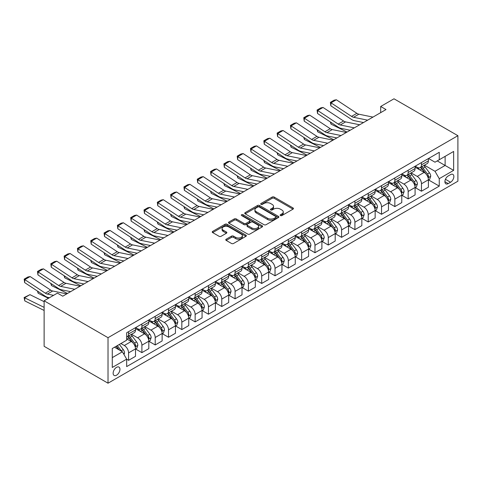<?xml version="1.0" encoding="UTF-8"?>
<svg xmlns="http://www.w3.org/2000/svg" width="482" height="482" viewBox="0 0 482 482"><rect width="100%" height="100%" fill="white"/><g stroke="black" fill="none" stroke-linecap="round" stroke-linejoin="round"><path stroke-width="0.72" d="M280.434 215.562A1.036 0.596 0 0 0 281.898 215.562L293.008 209.146A1.476 0.856 0 0 0 293.442 208.543A1.476 0.856 0 0 0 293.008 207.941L274.192 197.078A1.476 0.856 0 0 0 272.101 197.078L260.991 203.488A1.036 0.596 0 0 0 260.69 203.91A1.036 0.596 0 0 0 260.991 204.332A1.036 0.596 0 0 0 262.455 204.332L263.889 203.506A4.73 2.729 0 0 1 270.583 203.506L272.149 204.41A4.73 2.729 0 0 1 273.535 206.338A4.73 2.729 0 0 1 272.149 208.272L270.715 209.104A1.036 0.596 0 0 0 270.408 209.525A1.036 0.596 0 0 0 270.715 209.947A1.036 0.596 0 0 0 272.179 209.947L273.613 209.116A4.73 2.729 0 0 1 280.307 209.116L281.874 210.019A4.73 2.729 0 0 1 283.259 211.953A4.73 2.729 0 0 1 281.874 213.888L280.434 214.713A1.036 0.596 0 0 0 280.132 215.135A1.036 0.596 0 0 0 280.434 215.562L280.434 214.713M116.542 375.207A4.82 2.784 120 0 0 119.693 370.959A4.82 2.784 120 0 0 118.952 367.097A4.82 2.784 120 0 0 116.542 367.332A4.82 2.784 120 0 0 113.397 371.58A4.82 2.784 120 0 0 114.132 375.442A4.82 2.784 120 0 0 116.542 375.207M226.203 239.205A1.476 0.856 0 0 0 225.769 239.807A1.476 0.856 0 0 0 226.203 240.41L231.481 243.458A1.476 0.856 0 0 0 233.571 243.458L245.91 236.337A1.476 0.856 0 0 0 246.344 235.734A1.476 0.856 0 0 0 245.91 235.132L227.094 224.269A1.476 0.856 0 0 0 225.004 224.269L212.664 231.39A1.476 0.856 0 0 0 212.231 231.993A1.476 0.856 0 0 0 212.664 232.595L219.045 236.276A1.476 0.856 0 0 0 221.136 236.276L226.413 233.228A1.476 0.856 0 0 0 226.847 232.625A1.476 0.856 0 0 0 226.413 232.023L223.25 230.197A3.952 2.283 0 0 1 222.094 228.582A3.952 2.283 0 0 1 224.534 226.474A3.952 2.283 0 0 1 228.842 226.968L241.229 234.119A3.952 2.283 0 0 1 242.392 235.734A3.952 2.283 0 0 1 239.946 237.843A3.952 2.283 0 0 1 235.638 237.349L233.571 236.156A1.476 0.856 0 0 0 231.481 236.156L226.203 239.205L226.203 240.41M457.9 135.695L393.993 98.798L380.684 106.486L386.01 109.565L62.756 296.189L57.43 293.116L44.121 300.798L108.022 337.695L457.9 135.695L457.9 181.202L108.022 383.202L108.022 337.695M263.997 224.69A1.476 0.856 0 0 0 266.088 224.69L278.421 217.569A1.476 0.856 0 0 0 278.855 216.966A1.476 0.856 0 0 0 278.421 216.358L259.605 205.495A1.476 0.856 0 0 0 257.515 205.495L245.175 212.616A1.476 0.856 0 0 0 244.748 213.219A1.476 0.856 0 0 0 245.175 213.827L263.997 224.69M241.982 215.785A1.036 0.596 0 0 1 243.036 215.93L243.036 214.701L262.166 225.745A1.476 0.856 0 0 1 262.6 226.347A1.476 0.856 0 0 1 262.166 226.95L249.833 234.077A1.476 0.856 0 0 1 247.742 234.077L228.92 223.208L228.92 222.003A1.476 0.856 0 0 0 228.486 222.606A1.476 0.856 0 0 0 228.92 223.208M228.92 222.003L234.204 218.955A1.476 0.856 0 0 1 236.294 218.955L243.922 223.359A1.476 0.856 0 0 0 246.013 223.359L249.519 221.34A1.476 0.856 0 0 0 249.947 220.738A1.476 0.856 0 0 0 249.519 220.129L241.572 215.544A1.036 0.596 0 0 1 241.265 215.123A1.036 0.596 0 0 1 241.91 214.568A1.036 0.596 0 0 1 243.036 214.701M450.55 174.623L448.206 175.972A4.669 2.693 120 0 0 445.157 180.087A4.669 2.693 120 0 0 445.874 183.829A4.669 2.693 120 0 0 448.206 183.6L450.55 182.244A4.669 2.693 120 0 0 453.604 178.129A4.669 2.693 120 0 0 452.887 174.388A4.669 2.693 120 0 0 450.55 174.623M428.558 158.476L434.999 162.199L439.259 159.741L439.259 152.3L126.664 332.773L126.664 340.214L112.282 348.516L112.282 367.459L126.664 359.156L126.664 366.597L439.259 186.118L439.259 178.677L434.999 171.297L424.413 165.187M439.259 159.741L453.64 151.438L453.64 170.375L439.259 178.677M44.121 300.798L44.121 346.305L108.022 383.202M380.684 106.486L380.684 112.637M437.24 160.91L445.121 165.459L445.121 156.355L453.64 151.438M434.999 171.297L445.121 165.459L453.64 170.375M112.282 357.62L122.404 351.776L114.517 347.227M126.664 359.217L128.58 360.325L128.58 352.884A6.025 3.476 -120 0 0 124.32 345.504L120.91 343.539M128.58 360.325L135.502 356.325L135.502 348.89A6.025 3.476 -120 0 0 131.243 341.509L126.664 338.864M135.665 349.04L141.895 352.637L141.895 345.196A6.025 3.476 -120 0 0 137.635 337.816L131.514 334.285M141.895 352.637L148.817 348.643L148.817 341.202A6.025 3.476 -120 0 0 144.558 333.821L135.502 328.597M148.974 341.352L155.204 344.949L155.204 337.508A6.025 3.476 -120 0 0 150.944 330.134L144.829 326.603M155.204 344.949L162.127 340.955L162.127 333.514A6.025 3.476 -120 0 0 157.867 326.133L148.817 320.91M162.289 333.671L168.519 337.267L168.519 329.827A6.025 3.476 -120 0 0 164.26 322.446L158.144 318.915M168.519 337.267L175.442 333.267L175.442 325.826A6.025 3.476 -120 0 0 171.182 318.451L162.127 313.222M175.605 325.983L181.835 329.58L181.835 322.139A6.025 3.476 -120 0 0 177.575 314.758L171.453 311.227M181.835 329.58L188.757 325.579L188.757 318.144A6.025 3.476 -120 0 0 184.498 310.763L175.442 305.534M188.914 318.295L195.144 321.892L195.144 314.451A6.025 3.476 -120 0 0 190.884 307.07L184.769 303.54M195.144 321.892L202.066 317.897L202.066 310.456A6.025 3.476 -120 0 0 197.807 303.076L188.757 297.852M202.229 310.607L208.459 314.204L208.459 306.763A6.025 3.476 -120 0 0 204.199 299.388L198.084 295.852M208.459 314.204L215.382 310.209L215.382 302.768A6.025 3.476 -120 0 0 211.122 295.388L202.066 290.164M215.544 302.925L221.774 306.522L221.774 299.081A6.025 3.476 -120 0 0 217.515 291.7L211.393 288.17M221.774 306.522L228.697 302.521L228.697 295.08A6.025 3.476 -120 0 0 224.437 287.706L215.382 282.476M228.854 295.237L235.089 298.834L235.089 291.393A6.025 3.476 -120 0 0 230.824 284.012L224.708 280.482M235.089 298.834L242.012 294.833L242.012 287.393A6.025 3.476 -120 0 0 237.747 280.018L228.697 274.788M242.169 287.549L248.399 291.146L248.399 283.705A6.025 3.476 -120 0 0 244.139 276.325L238.024 272.794M248.399 291.146L255.321 287.152L255.321 279.711A6.025 3.476 -120 0 0 251.062 272.33L242.012 267.1M255.484 279.861L261.714 283.458L261.714 276.017A6.025 3.476 -120 0 0 257.454 268.643L251.339 265.106M261.714 283.458L268.637 279.464L268.637 272.023A6.025 3.476 -120 0 0 264.377 264.642L255.321 259.418M268.793 272.179L275.029 275.776L275.029 268.335A6.025 3.476 -120 0 0 270.77 260.955L264.648 257.424M275.029 275.776L281.952 271.776L281.952 264.335A6.025 3.476 -120 0 0 277.692 256.954L268.637 251.731M282.109 264.491L288.338 268.088L288.338 260.648A6.025 3.476 -120 0 0 284.079 253.267L277.963 249.736M288.338 268.088L295.261 264.088L295.261 256.647A6.025 3.476 -120 0 0 291.001 249.272L281.952 244.043M295.424 256.804L301.654 260.401L301.654 252.96A6.025 3.476 -120 0 0 297.394 245.579L291.279 242.048M301.654 260.401L308.576 256.406L308.576 248.965A6.025 3.476 -120 0 0 304.317 241.584L295.261 236.355M308.739 249.116L314.969 252.713L314.969 245.272A6.025 3.476 -120 0 0 310.709 237.897L304.588 234.36M314.969 252.713L321.892 248.718L321.892 241.277A6.025 3.476 -120 0 0 317.632 233.897L308.576 228.673M322.048 241.428L328.278 245.031L328.278 237.59A6.025 3.476 -120 0 0 324.018 230.209L317.903 226.679M328.278 245.031L335.201 241.03L335.201 233.589A6.025 3.476 -120 0 0 330.941 226.209L321.892 220.985M335.364 233.746L341.593 237.343L341.593 229.902A6.025 3.476 -120 0 0 337.334 222.521L331.218 218.991M341.593 237.343L348.516 233.342L348.516 225.901A6.025 3.476 -120 0 0 344.256 218.527L335.201 213.297M348.679 226.058L354.909 229.655L354.909 222.214A6.025 3.476 -120 0 0 350.649 214.833L344.528 211.303M354.909 229.655L361.831 225.66L361.831 218.219A6.025 3.476 -120 0 0 357.572 210.839L348.516 205.609M361.988 218.37L368.218 221.967L368.218 214.526A6.025 3.476 -120 0 0 363.958 207.152L357.843 203.615M368.218 221.967L375.147 217.972L375.147 210.532A6.025 3.476 -120 0 0 370.881 203.151L361.831 197.927M375.303 210.682L381.533 214.285L381.533 206.844A6.025 3.476 -120 0 0 377.273 199.464L371.158 195.933M381.533 214.285L388.456 210.285L388.456 202.844A6.025 3.476 -120 0 0 384.196 195.463L375.147 190.239M388.619 203L394.848 206.597L394.848 199.156A6.025 3.476 -120 0 0 390.589 191.776L384.473 188.245M394.848 206.597L401.771 202.597L401.771 195.156A6.025 3.476 -120 0 0 397.511 187.781L388.456 182.551M401.928 195.312L408.164 198.909L408.164 191.468A6.025 3.476 -120 0 0 403.898 184.088L397.783 180.557M408.164 198.909L415.086 194.915L415.086 187.474A6.025 3.476 -120 0 0 410.827 180.093L401.771 174.864M415.243 187.625L421.473 191.221L421.473 183.781A6.025 3.476 -120 0 0 417.213 176.406L411.098 172.869M421.473 191.221L428.396 187.227L428.396 179.786A6.025 3.476 -120 0 0 424.136 172.405L415.086 167.182M415.243 166.163L417.213 167.302A6.025 3.476 -120 0 0 420.226 167.603A6.025 3.476 -120 0 0 421.473 164.844L421.473 162.567M401.928 173.851L403.898 174.99A6.025 3.476 -120 0 0 406.91 175.285A6.025 3.476 -120 0 0 408.164 172.532L408.164 170.254M388.619 181.539L390.589 182.678A6.025 3.476 -120 0 0 393.601 182.973A6.025 3.476 -120 0 0 394.848 180.214L394.848 177.942M375.303 189.221L377.273 190.36A6.025 3.476 -120 0 0 380.286 190.661A6.025 3.476 -120 0 0 381.533 187.902L381.533 185.624M361.988 196.909L363.958 198.048A6.025 3.476 -120 0 0 366.971 198.349A6.025 3.476 -120 0 0 368.218 195.59L368.218 193.312M348.679 204.597L350.649 205.736A6.025 3.476 -120 0 0 353.661 206.031A6.025 3.476 -120 0 0 354.909 203.277L354.909 201M335.364 212.285L337.334 213.424A6.025 3.476 -120 0 0 340.346 213.719A6.025 3.476 -120 0 0 341.593 210.959L341.593 208.688M322.048 219.973L324.018 221.105A6.025 3.476 -120 0 0 327.031 221.407A6.025 3.476 -120 0 0 328.278 218.647L328.278 216.37M308.739 227.655L310.709 228.793A6.025 3.476 -120 0 0 313.722 229.095A6.025 3.476 -120 0 0 314.969 226.335L314.969 224.058M295.424 235.343L297.394 236.481A6.025 3.476 -120 0 0 300.407 236.776A6.025 3.476 -120 0 0 301.654 234.023L301.654 231.746M282.109 243.03L284.079 244.169A6.025 3.476 -120 0 0 287.091 244.464A6.025 3.476 -120 0 0 288.338 241.705L288.338 239.434M268.793 250.718L270.77 251.851A6.025 3.476 -120 0 0 273.782 252.152A6.025 3.476 -120 0 0 275.029 249.393L275.029 247.115M255.484 258.4L257.454 259.539A6.025 3.476 -120 0 0 260.467 259.84A6.025 3.476 -120 0 0 261.714 257.081L261.714 254.803M242.169 266.088L244.139 267.227A6.025 3.476 -120 0 0 247.152 267.522A6.025 3.476 -120 0 0 248.399 264.769L248.399 262.491M228.854 273.776L230.824 274.915A6.025 3.476 -120 0 0 233.836 275.21A6.025 3.476 -120 0 0 235.089 272.451L235.089 270.179M215.544 281.464L217.515 282.597A6.025 3.476 -120 0 0 220.527 282.898A6.025 3.476 -120 0 0 221.774 280.138L221.774 277.861M202.229 289.146L204.199 290.285A6.025 3.476 -120 0 0 207.212 290.586A6.025 3.476 -120 0 0 208.459 287.826L208.459 285.549M188.914 296.834L190.884 297.972A6.025 3.476 -120 0 0 193.897 298.268A6.025 3.476 -120 0 0 195.144 295.514L195.144 293.237M175.605 304.522L177.575 305.66A6.025 3.476 -120 0 0 180.587 305.956A6.025 3.476 -120 0 0 181.835 303.196L181.835 300.925M162.289 312.209L164.26 313.342A6.025 3.476 -120 0 0 167.272 313.643A6.025 3.476 -120 0 0 168.519 310.884L168.519 308.613M148.974 319.891L150.944 321.03A6.025 3.476 -120 0 0 153.957 321.331A6.025 3.476 -120 0 0 155.204 318.572L155.204 316.294M135.659 327.579L137.635 328.718A6.025 3.476 -120 0 0 140.648 329.013A6.025 3.476 -120 0 0 141.895 326.26L141.895 323.982M428.558 179.937L439.259 186.118M420.226 167.603L427.148 163.603A6.025 3.476 -120 0 0 428.396 160.843L428.396 158.572M406.91 175.285L413.839 171.291A6.025 3.476 -120 0 0 415.086 168.531L415.086 166.26M393.601 182.973L400.524 178.979A6.025 3.476 -120 0 0 401.771 176.219L401.771 173.942M380.286 190.661L387.209 186.661A6.025 3.476 -120 0 0 388.456 183.907L388.456 181.63M366.971 198.349L373.893 194.348A6.025 3.476 -120 0 0 375.147 191.589L375.147 189.318M353.661 206.031L360.584 202.036A6.025 3.476 -120 0 0 361.831 199.277L361.831 197.005M340.346 213.719L347.269 209.724A6.025 3.476 -120 0 0 348.516 206.965L348.516 204.687M327.031 221.407L333.954 217.406A6.025 3.476 -120 0 0 335.201 214.653L335.201 212.375M313.722 229.095L320.644 225.094A6.025 3.476 -120 0 0 321.892 222.335L321.892 220.063M300.407 236.776L307.329 232.782A6.025 3.476 -120 0 0 308.576 230.022L308.576 227.751M287.091 244.464L294.014 240.47A6.025 3.476 -120 0 0 295.261 237.71L295.261 235.433M273.782 252.152L280.705 248.152A6.025 3.476 -120 0 0 281.952 245.398L281.952 243.121M260.467 259.84L267.389 255.84A6.025 3.476 -120 0 0 268.637 253.08L268.637 250.809M247.152 267.522L254.074 263.527A6.025 3.476 -120 0 0 255.321 260.768L255.321 258.497M233.836 275.21L240.759 271.215A6.025 3.476 -120 0 0 242.012 268.456L242.012 266.178M220.527 282.898L227.45 278.903A6.025 3.476 -120 0 0 228.697 276.144L228.697 273.866M207.212 290.586L214.135 286.585A6.025 3.476 -120 0 0 215.382 283.826L215.382 281.554M193.897 298.268L200.819 294.273A6.025 3.476 -120 0 0 202.066 291.514L202.066 289.242M180.587 305.956L187.51 301.961A6.025 3.476 -120 0 0 188.757 299.202L188.757 296.924M167.272 313.643L174.195 309.649A6.025 3.476 -120 0 0 175.442 306.889L175.442 304.612M153.957 321.331L160.88 317.331A6.025 3.476 -120 0 0 162.127 314.577L162.127 312.3M140.648 329.013L147.57 325.019A6.025 3.476 -120 0 0 148.817 322.259L148.817 319.988M126.664 336.948A6.025 3.476 -120 0 0 127.332 336.701L134.255 332.707A6.025 3.476 -120 0 0 135.502 329.947L135.502 327.67M127.332 336.701A6.025 3.476 -120 0 0 128.58 333.942L128.58 331.67M122.404 351.776L126.664 359.156M280.849 215.707L281.874 215.117A4.73 2.729 0 0 0 283.259 213.183L283.259 211.953M273.535 206.338L273.535 207.567A4.73 2.729 0 0 1 272.149 209.501L271.125 210.092M293.008 207.941L293.008 209.146L274.192 198.307A1.476 0.856 0 0 0 272.101 198.307L261.407 204.482M278.403 217.581L259.605 206.724A1.476 0.856 0 0 0 257.515 206.724L245.199 213.833L245.175 212.616M275.806 217.388A1.036 0.596 0 0 0 276.114 216.966A1.036 0.596 0 0 0 275.806 216.538L259.292 207.007A1.036 0.596 0 0 0 257.828 207.007L256.31 207.881A4.73 2.729 0 0 0 254.924 209.809A4.73 2.729 0 0 0 256.31 211.743L267.6 218.262A4.73 2.729 0 0 0 274.294 218.262L275.806 217.388L275.806 218.617A1.036 0.596 0 0 0 276.114 218.195L276.114 216.966M254.924 209.809L254.924 211.044A4.73 2.729 0 0 0 256.31 212.972L256.31 211.743M275.806 218.617L274.294 219.491A4.73 2.729 0 0 1 267.6 219.491L256.31 212.972M228.944 223.22L234.204 220.184L234.204 218.955M249.947 220.738L249.947 221.967A1.476 0.856 0 0 1 249.519 222.57L246.013 224.594A1.476 0.856 0 0 1 243.922 224.594L236.294 220.184A1.476 0.856 0 0 0 234.204 220.184M243.036 215.93L262.148 226.962M251.845 227.932A3.952 2.283 0 0 0 256.153 228.426A3.952 2.283 0 0 0 258.593 226.317A3.952 2.283 0 0 0 257.436 224.702L253.068 222.184A1.476 0.856 0 0 0 250.977 222.184L247.477 224.208A1.476 0.856 0 0 0 247.043 224.811A1.476 0.856 0 0 0 247.477 225.413L251.845 227.932L251.845 229.161A3.952 2.283 0 0 0 256.153 229.661A3.952 2.283 0 0 0 258.593 227.546L258.593 226.317M247.043 224.811L247.043 226.04A1.476 0.856 0 0 0 247.477 226.642L247.477 225.413M251.845 229.161L247.477 226.642M242.392 235.734L242.392 236.963A3.952 2.283 0 0 1 239.946 239.072A3.952 2.283 0 0 1 235.638 238.578L233.571 237.385A1.476 0.856 0 0 0 231.481 237.385L226.221 240.422M222.094 228.582L222.094 229.812A3.952 2.283 0 0 0 223.25 231.426L223.25 230.197M226.395 233.24L223.25 231.426M245.892 236.349L227.094 225.498A1.476 0.856 0 0 0 225.004 225.498L212.683 232.607M428.396 180.033L429.673 179.292L430.739 176.219A3.989 2.302 -120 0 0 429.468 172.821L425.112 167.013A11.52 6.652 -120 0 0 423.859 165.507M419.527 169.748A11.52 6.652 -120 0 0 417.171 167.278M349.239 130.044L349.938 130.387M330.917 122.332L331.026 124.127L330.381 121.982M347.058 132.05L331.026 124.127M428.034 177.587L428.582 176.388A3.989 2.302 -120 0 0 427.444 173.99L423.094 168.176A11.52 6.652 -120 0 0 421.834 166.676M420.762 167.29A9.562 5.525 60 0 1 422.328 169.08L426.016 173.996M420.557 167.411A11.52 6.652 60 0 1 421.81 168.917L424.708 172.779M367.639 120.169L353.559 117.283A7.531 4.35 60 0 1 351.541 116.397L331.026 102.835L330.833 105.793L351.348 119.349A11.297 6.525 -120 0 0 354.378 120.681L363.506 122.549M372.96 117.096L358.885 114.204A7.531 4.35 60 0 1 356.867 113.318L336.352 99.762L331.026 102.835L330.387 102.353L334.11 100.196L336.352 99.762M330.833 105.793L330.387 102.353M415.086 187.715L416.364 186.98L417.424 183.907A3.989 2.302 -120 0 0 416.153 180.509L411.803 174.695A11.52 6.652 -120 0 0 410.543 173.189M406.218 177.43A11.52 6.652 -120 0 0 403.856 174.966M335.93 137.732L336.623 138.075M317.602 130.02L317.71 131.815L317.072 129.664M333.749 139.732L317.71 131.815M414.719 185.275L415.273 184.076A3.989 2.302 -120 0 0 414.128 181.672L409.778 175.864A11.52 6.652 -120 0 0 408.519 174.357M407.447 174.978A9.562 5.525 60 0 1 409.019 176.761L412.7 181.678M407.242 175.099A11.52 6.652 60 0 1 408.501 176.605L411.393 180.467M401.771 195.403L403.048 194.668L404.115 191.589A3.989 2.302 -120 0 0 402.838 188.191L398.487 182.383A11.52 6.652 -120 0 0 397.228 180.877M392.902 185.118A11.52 6.652 -120 0 0 390.541 182.648M322.615 145.413L323.314 145.757M304.293 137.707L304.401 139.503L303.756 137.352M320.434 147.42L304.401 139.503M401.41 192.957L401.958 191.764A3.989 2.302 -120 0 0 400.813 189.36L396.463 183.552A11.52 6.652 -120 0 0 395.204 182.045M394.137 182.666A9.562 5.525 60 0 1 395.704 184.449L399.385 189.366M393.927 182.786A11.52 6.652 60 0 1 395.186 184.287L398.078 188.149M388.456 203.091L389.733 202.356L390.8 199.277A3.989 2.302 -120 0 0 389.528 195.879L385.172 190.071A11.52 6.652 -120 0 0 383.919 188.564M379.587 192.806A11.52 6.652 -120 0 0 377.231 190.336M309.299 153.101L309.998 153.445M290.977 145.395L291.086 147.191L290.441 145.04M307.118 155.108L291.086 147.191M388.094 200.645L388.643 199.446A3.989 2.302 -120 0 0 387.504 197.048L383.148 191.24A11.52 6.652 -120 0 0 381.895 189.733M380.822 190.354A9.562 5.525 60 0 1 382.389 192.137L386.076 197.054M380.617 190.468A11.52 6.652 60 0 1 381.871 191.975L384.769 195.837M354.324 127.857L340.244 124.965A7.531 4.35 60 0 1 338.225 124.085L317.71 110.523L317.518 113.481L338.033 127.037A11.297 6.525 -120 0 0 341.063 128.363L350.197 130.236M359.65 124.778L345.57 121.892A7.531 4.35 60 0 1 343.552 121.006L323.036 107.45L317.71 110.523L317.072 110.035L320.801 107.884L323.036 107.45M317.518 113.481L317.072 110.035M341.009 135.538L326.935 132.652A7.531 4.35 60 0 1 324.916 131.767L304.401 118.21L304.208 121.169L324.723 134.725A11.297 6.525 -120 0 0 327.748 136.051L336.882 137.924M346.335 132.466L332.255 129.58A7.531 4.35 60 0 1 330.242 128.694L309.721 115.138L304.401 118.21L303.756 117.722L307.486 115.572L309.721 115.138M304.208 121.169L303.756 117.722M327.7 143.226L313.619 140.34A7.531 4.35 60 0 1 311.601 139.455L291.086 125.898L290.893 128.851L311.408 142.413A11.297 6.525 -120 0 0 314.439 143.738L323.567 145.612M333.02 140.154L318.945 137.268A7.531 4.35 60 0 1 316.927 136.382L296.412 122.82L291.086 125.898L290.447 125.41L294.171 123.259L296.412 122.82M290.893 128.851L290.447 125.41M375.147 210.779L376.424 210.038L377.484 206.965A3.989 2.302 -120 0 0 376.213 203.567L371.863 197.759A11.52 6.652 -120 0 0 370.604 196.252M366.278 200.494A11.52 6.652 -120 0 0 363.916 198.024M295.99 160.789L296.683 161.133M277.662 153.077L277.771 154.873L277.126 152.728M293.809 162.796L277.771 154.873M374.779 208.332L375.333 207.133A3.989 2.302 -120 0 0 374.189 204.736L369.839 198.927A11.52 6.652 -120 0 0 368.579 197.421M367.507 198.036A9.562 5.525 60 0 1 369.079 199.825L372.761 204.742M367.302 198.156A11.52 6.652 60 0 1 368.561 199.662L371.453 203.525M314.385 150.914L300.304 148.028A7.531 4.35 60 0 1 298.286 147.143L277.771 133.58L277.578 136.539L298.093 150.095A11.297 6.525 -120 0 0 301.123 151.426L310.257 153.294M319.711 147.841L305.63 144.949A7.531 4.35 60 0 1 303.612 144.064L283.097 130.508L277.771 133.58L277.132 133.098L280.861 130.941L283.097 130.508M277.578 136.539L277.132 133.098M361.831 218.467L363.109 217.725L364.175 214.653A3.989 2.302 -120 0 0 362.898 211.255L358.548 205.44A11.52 6.652 -120 0 0 357.289 203.934M352.963 208.176A11.52 6.652 -120 0 0 350.601 205.712M282.675 168.477L283.374 168.821M264.347 160.765L264.455 162.561L263.817 160.41M280.494 170.477L264.455 162.561M361.464 216.02L362.018 214.821A3.989 2.302 -120 0 0 360.873 212.417L356.523 206.609A11.52 6.652 -120 0 0 355.264 205.103M354.192 205.724A9.562 5.525 60 0 1 355.764 207.507L359.445 212.423M353.987 205.844A11.52 6.652 60 0 1 355.246 207.35L358.138 211.212M348.516 226.148L349.793 225.413L350.86 222.335A3.989 2.302 -120 0 0 349.589 218.936L345.233 213.128A11.52 6.652 -120 0 0 343.979 211.622M339.647 215.864A11.52 6.652 -120 0 0 337.292 213.393M269.36 176.159L270.059 176.502M251.038 168.453L251.146 170.248L250.501 168.097M267.179 178.165L251.146 170.248M348.155 223.702L348.703 222.509A3.989 2.302 -120 0 0 347.564 220.105L343.208 214.297A11.52 6.652 -120 0 0 341.955 212.791M340.882 213.412A9.562 5.525 60 0 1 342.449 215.195L346.136 220.111M340.678 213.532A11.52 6.652 60 0 1 341.931 215.038L344.823 218.9M335.201 233.836L336.484 233.101L337.545 230.022A3.989 2.302 -120 0 0 336.273 226.624L331.923 220.816A11.52 6.652 -120 0 0 330.664 219.31M326.338 223.552A11.52 6.652 -120 0 0 323.976 221.081M256.05 183.847L256.743 184.19M237.722 176.141L237.831 177.936L237.186 175.785M253.863 185.853L237.831 177.936M334.839 231.39L335.394 230.191A3.989 2.302 -120 0 0 334.249 227.793L329.899 221.985A11.52 6.652 -120 0 0 328.64 220.479M327.567 221.099A9.562 5.525 60 0 1 329.14 222.883L332.821 227.799M327.362 221.214A11.52 6.652 60 0 1 328.622 222.72L331.514 226.582M321.892 241.524L323.169 240.783L324.235 237.71A3.989 2.302 -120 0 0 322.958 234.312L318.608 228.504A11.52 6.652 -120 0 0 317.349 226.998M313.023 231.24A11.52 6.652 -120 0 0 310.661 228.769M242.735 191.535L243.428 191.878M224.407 183.823L224.516 185.618L223.877 183.473M240.554 193.541L224.516 185.618M321.524 239.078L322.078 237.879A3.989 2.302 -120 0 0 320.934 235.481L316.584 229.673A11.52 6.652 -120 0 0 315.324 228.167M314.252 228.781A9.562 5.525 60 0 1 315.824 230.571L319.506 235.487M314.047 228.902A11.52 6.652 60 0 1 315.306 230.408L318.198 234.27M308.576 249.212L309.854 248.471L310.92 245.398A3.989 2.302 -120 0 0 309.643 242L305.293 236.186A11.52 6.652 -120 0 0 304.034 234.68M299.708 238.921A11.52 6.652 -120 0 0 297.352 236.457M229.42 199.223L230.119 199.566M211.098 191.511L211.206 193.306L210.562 191.155M227.239 201.223L211.206 193.306M308.215 246.766L308.763 245.567A3.989 2.302 -120 0 0 307.624 243.163L303.268 237.355A11.52 6.652 -120 0 0 302.015 235.849M300.943 236.469A9.562 5.525 60 0 1 302.509 238.253L306.19 243.169M300.732 236.59A11.52 6.652 60 0 1 301.991 238.096L304.883 241.958M301.069 158.602L286.995 155.71A7.531 4.35 60 0 1 284.976 154.83L264.455 141.268L264.269 144.226L284.784 157.783A11.297 6.525 -120 0 0 287.808 159.108L296.942 160.982M306.395 155.523L292.315 152.637A7.531 4.35 60 0 1 290.297 151.752L269.781 138.195L264.455 141.268L263.817 140.78L267.546 138.629L269.781 138.195M264.269 144.226L263.817 140.78M287.754 166.284L273.68 163.398A7.531 4.35 60 0 1 271.661 162.512L251.146 148.956L250.953 151.914L271.468 165.471A11.297 6.525 -120 0 0 274.493 166.796L283.627 168.67M293.08 163.211L279.006 160.325A7.531 4.35 60 0 1 276.987 159.44L256.472 145.883L251.146 148.956L250.507 148.468L254.231 146.317L256.472 145.883M250.953 151.914L250.507 148.468M274.445 173.972L260.364 171.086A7.531 4.35 60 0 1 258.346 170.2L237.831 156.644L237.638 159.596L258.153 173.159A11.297 6.525 -120 0 0 261.184 174.484L270.318 176.358M279.771 170.899L265.69 168.013A7.531 4.35 60 0 1 263.672 167.127L243.157 153.565L237.831 156.644L237.192 156.156L240.922 154.005L243.157 153.565M237.638 159.596L237.192 156.156M261.13 181.66L247.049 178.774A7.531 4.35 60 0 1 245.031 177.888L224.516 164.332L224.323 167.284L244.844 180.84A11.297 6.525 -120 0 0 247.869 182.172L257.002 184.046M266.456 178.587L252.375 175.695A7.531 4.35 60 0 1 250.357 174.815L229.842 161.253L224.516 164.332L223.877 163.844L227.606 161.687L229.842 161.253M224.323 167.284L223.877 163.844M247.814 189.348L233.74 186.456A7.531 4.35 60 0 1 231.722 185.576L211.206 172.014L211.014 174.972L231.529 188.528A11.297 6.525 -120 0 0 234.553 189.854L243.687 191.728M253.14 186.269L239.066 183.383A7.531 4.35 60 0 1 237.048 182.497L216.532 168.941L211.206 172.014L210.562 171.526L214.291 169.375L216.532 168.941M211.014 174.972L210.562 171.526M295.261 256.894L296.538 256.159L297.605 253.08A3.989 2.302 -120 0 0 296.334 249.682L291.978 243.874A11.52 6.652 -120 0 0 290.724 242.368M286.392 246.609A11.52 6.652 -120 0 0 284.037 244.139M216.105 206.905L216.804 207.248M197.783 199.199L197.891 200.994L197.246 198.843M213.924 208.911L197.891 200.994M294.9 254.454L295.454 253.255A3.989 2.302 -120 0 0 294.309 250.851L289.959 245.043A11.52 6.652 -120 0 0 288.7 243.537M287.627 244.157A9.562 5.525 60 0 1 289.2 245.941L292.881 250.857M287.423 244.278A11.52 6.652 60 0 1 288.676 245.784L291.574 249.646M234.505 197.03L220.425 194.144A7.531 4.35 60 0 1 218.406 193.258L197.891 179.702L197.698 182.66L218.213 196.216A11.297 6.525 -120 0 0 221.244 197.542L230.372 199.415M239.831 193.957L225.751 191.071A7.531 4.35 60 0 1 223.732 190.185L203.217 176.629L197.891 179.702L197.252 179.214L200.982 177.063L203.217 176.629M197.698 182.66L197.252 179.214M281.952 264.582L283.229 263.847L284.29 260.768A3.989 2.302 -120 0 0 283.018 257.37L278.668 251.562A11.52 6.652 -120 0 0 277.409 250.056M273.083 254.297A11.52 6.652 -120 0 0 270.721 251.827M202.795 214.592L203.488 214.936M184.467 206.886L184.576 208.682L183.937 206.531M200.614 216.599L184.576 208.682M281.584 262.136L282.139 260.937A3.989 2.302 -120 0 0 280.994 258.539L276.644 252.731A11.52 6.652 -120 0 0 275.385 251.224M274.312 251.845A9.562 5.525 60 0 1 275.885 253.628L279.566 258.545M274.107 251.959A11.52 6.652 60 0 1 275.367 253.466L278.259 257.328M221.19 204.717L207.109 201.831A7.531 4.35 60 0 1 205.091 200.946L184.576 187.39L184.383 190.342L204.904 203.904A11.297 6.525 -120 0 0 207.929 205.23L217.063 207.103M226.516 201.645L212.435 198.759A7.531 4.35 60 0 1 210.417 197.873L189.902 184.311L184.576 187.39L183.937 186.902L187.667 184.751L189.902 184.311M184.383 190.342L183.937 186.902M268.637 272.27L269.914 271.529L270.98 268.456A3.989 2.302 -120 0 0 269.703 265.058L265.353 259.25A11.52 6.652 -120 0 0 264.094 257.743M259.768 261.985A11.52 6.652 -120 0 0 257.412 259.515M189.48 222.28L190.179 222.624M171.158 214.568L171.267 216.364L170.622 214.219M187.299 224.287L171.267 216.364M268.275 269.824L268.823 268.625A3.989 2.302 -120 0 0 267.685 266.227L263.329 260.419A11.52 6.652 -120 0 0 262.075 258.912M261.003 259.527A9.562 5.525 60 0 1 262.57 261.316L266.251 266.233M260.792 259.647A11.52 6.652 60 0 1 262.051 261.154L264.943 265.016M207.875 212.405L193.8 209.519A7.531 4.35 60 0 1 191.782 208.634L171.267 195.077L171.074 198.03L191.589 211.586A11.297 6.525 -120 0 0 194.614 212.917L203.747 214.791M213.201 209.333L199.126 206.441A7.531 4.35 60 0 1 197.108 205.561L176.587 191.999L171.267 195.077L170.622 194.589L174.351 192.432L176.587 191.999M171.074 198.03L170.622 194.589M255.321 279.958L256.599 279.217L257.665 276.144A3.989 2.302 -120 0 0 256.394 272.746L252.038 266.932A11.52 6.652 -120 0 0 250.785 265.425M246.453 269.667A11.52 6.652 -120 0 0 244.097 267.203M176.165 229.968L176.864 230.312M157.843 222.256L157.951 224.052L157.307 221.901M173.984 231.969L157.951 224.052M254.96 277.512L255.508 276.313A3.989 2.302 -120 0 0 254.369 273.915L250.019 268.1A11.52 6.652 -120 0 0 248.76 266.594M247.688 267.215A9.562 5.525 60 0 1 249.254 268.998L252.942 273.915M247.483 267.335A11.52 6.652 60 0 1 248.736 268.842L251.634 272.704M194.565 220.093L180.485 217.201A7.531 4.35 60 0 1 178.467 216.322L157.951 202.759L157.759 205.718L178.274 219.274A11.297 6.525 -120 0 0 181.304 220.599L190.432 222.473M199.885 217.014L185.811 214.129A7.531 4.35 60 0 1 183.793 213.243L163.278 199.687L157.951 202.759L157.313 202.271L161.036 200.12L163.278 199.687M157.759 205.718L157.313 202.271M242.012 287.64L243.29 286.904L244.35 283.826A3.989 2.302 -120 0 0 243.079 280.428L238.729 274.62A11.52 6.652 -120 0 0 237.469 273.113M233.143 277.355A11.52 6.652 -120 0 0 230.782 274.885M162.856 237.65L163.549 237.994M144.528 229.944L144.636 231.74L143.991 229.589M160.675 239.656L144.636 231.74M241.645 285.199L242.199 284A3.989 2.302 -120 0 0 241.054 281.596L236.704 275.788A11.52 6.652 -120 0 0 235.445 274.282M234.373 274.903A9.562 5.525 60 0 1 235.945 276.686L239.626 281.602M234.168 275.023A11.52 6.652 60 0 1 235.427 276.529L238.319 280.391M181.25 227.775L167.17 224.889A7.531 4.35 60 0 1 165.151 224.003L144.636 210.447L144.443 213.406L164.958 226.962A11.297 6.525 -120 0 0 167.989 228.287L177.123 230.161M186.576 224.702L172.496 221.816A7.531 4.35 60 0 1 170.477 220.931L149.962 207.374L144.636 210.447L143.998 209.959L147.727 207.808L149.962 207.374M144.443 213.406L143.998 209.959M228.697 295.327L229.974 294.592L231.041 291.514A3.989 2.302 -120 0 0 229.763 288.115L225.413 282.307A11.52 6.652 -120 0 0 224.154 280.801M219.828 285.043A11.52 6.652 -120 0 0 217.466 282.572M149.541 245.338L150.239 245.681M131.212 237.632L131.327 239.427L130.682 237.277M147.359 247.344L131.327 239.427M228.335 292.881L228.884 291.682A3.989 2.302 -120 0 0 227.739 289.284L223.389 283.476A11.52 6.652 -120 0 0 222.13 281.97M221.057 282.591A9.562 5.525 60 0 1 222.63 284.374L226.311 289.29M220.852 282.705A11.52 6.652 60 0 1 222.112 284.211L225.004 288.073M167.935 235.463L153.86 232.577A7.531 4.35 60 0 1 151.842 231.691L131.327 218.135L131.134 221.087L151.649 234.65A11.297 6.525 -120 0 0 154.674 235.975L163.808 237.849M173.261 232.39L159.18 229.504A7.531 4.35 60 0 1 157.168 228.619L136.647 215.062L131.327 218.135L130.682 217.647L134.412 215.496L136.647 215.062M131.134 221.087L130.682 217.647M215.382 303.015L216.659 302.274L217.725 299.202A3.989 2.302 -120 0 0 216.454 295.803L212.098 289.995A11.52 6.652 -120 0 0 210.845 288.489M206.513 292.731A11.52 6.652 -120 0 0 204.157 290.26M136.225 253.026L136.924 253.369M117.903 245.314L118.012 247.109L117.367 244.964M134.044 255.032L118.012 247.109M215.02 300.569L215.568 299.37A3.989 2.302 -120 0 0 214.43 296.972L210.074 291.164A11.52 6.652 -120 0 0 208.82 289.658M207.748 290.272A9.562 5.525 60 0 1 209.315 292.062L213.002 296.978M207.543 290.393A11.52 6.652 60 0 1 208.796 291.899L211.688 295.761M202.066 310.703L203.35 309.962L204.41 306.889A3.989 2.302 -120 0 0 203.139 303.491L198.789 297.677A11.52 6.652 -120 0 0 197.53 296.177M193.204 300.413A11.52 6.652 -120 0 0 190.842 297.948M122.916 260.714L123.609 261.057M104.588 253.002L104.696 254.797L104.052 252.646M120.735 262.714L104.696 254.797M201.705 308.257L202.259 307.058A3.989 2.302 -120 0 0 201.115 304.66L196.764 298.846A11.52 6.652 -120 0 0 195.505 297.34M194.433 297.96A9.562 5.525 60 0 1 196.005 299.744L199.687 304.66M194.228 298.081A11.52 6.652 60 0 1 195.487 299.587L198.379 303.449M188.757 318.385L190.035 317.65L191.101 314.577A3.989 2.302 -120 0 0 189.824 311.173L185.474 305.365A11.52 6.652 -120 0 0 184.214 303.859M179.888 308.1A11.52 6.652 -120 0 0 177.527 305.63M109.601 268.396L110.294 268.739M91.273 260.69L91.381 262.485L90.743 260.334M107.42 270.402L91.381 262.485M188.39 315.945L188.944 314.746A3.989 2.302 -120 0 0 187.799 312.342L183.449 306.534A11.52 6.652 -120 0 0 182.19 305.028M181.118 305.648A9.562 5.525 60 0 1 182.69 307.432L186.371 312.348M180.913 305.769A11.52 6.652 60 0 1 182.172 307.275L185.064 311.137M175.442 326.073L176.719 325.338L177.786 322.259A3.989 2.302 -120 0 0 176.514 318.861L172.158 313.053A11.52 6.652 -120 0 0 170.905 311.547M166.573 315.788A11.52 6.652 -120 0 0 164.217 313.318M96.286 276.084L96.984 276.427M77.964 268.378L78.072 270.173L77.427 268.022M94.104 278.09L78.072 270.173M175.08 323.627L175.629 322.434A3.989 2.302 -120 0 0 174.49 320.03L170.134 314.222A11.52 6.652 -120 0 0 168.881 312.716M167.808 313.336A9.562 5.525 60 0 1 169.375 315.12L173.062 320.036M167.603 313.451A11.52 6.652 60 0 1 168.857 314.957L171.749 318.819M162.127 333.761L163.41 333.02L164.47 329.947A3.989 2.302 -120 0 0 163.199 326.549L158.849 320.741A11.52 6.652 -120 0 0 157.59 319.235M153.258 323.476A11.52 6.652 -120 0 0 150.902 321.006M82.97 283.771L83.669 284.115M64.648 276.059L64.757 277.855L64.112 275.71M80.789 285.778L64.757 277.855M161.765 331.315L162.32 330.116A3.989 2.302 -120 0 0 161.175 327.718L156.825 321.91A11.52 6.652 -120 0 0 155.566 320.403M154.493 321.018A9.562 5.525 60 0 1 156.066 322.807L159.747 327.724M154.288 321.139A11.52 6.652 60 0 1 155.547 322.645L158.439 326.507M148.817 341.449L150.095 340.708L151.161 337.635A3.989 2.302 -120 0 0 149.884 334.237L145.534 328.423A11.52 6.652 -120 0 0 144.275 326.923M139.949 331.158A11.52 6.652 -120 0 0 137.587 328.694M69.661 291.459L70.354 291.803M51.333 283.747L51.441 285.543L50.803 283.398M67.48 293.466L51.441 285.543M148.45 339.003L149.004 337.804A3.989 2.302 -120 0 0 147.86 335.406L143.509 329.592A11.52 6.652 -120 0 0 142.25 328.085M141.178 328.706A9.562 5.525 60 0 1 142.75 330.489L146.432 335.406M140.973 328.826A11.52 6.652 60 0 1 142.232 330.333L145.124 334.195M135.502 349.131L136.78 348.396L137.846 345.323A3.989 2.302 -120 0 0 136.569 341.919L132.219 336.111A11.52 6.652 -120 0 0 130.959 334.604M38.024 291.435L38.132 293.231L37.488 291.08M48.423 298.316L38.132 293.231M135.141 346.691L135.689 345.492A3.989 2.302 -120 0 0 134.55 343.088L130.194 337.279A11.52 6.652 -120 0 0 128.941 335.773M127.869 336.394A9.562 5.525 60 0 1 129.435 338.177L133.116 343.094M127.658 336.514A11.52 6.652 60 0 1 128.917 338.021L131.809 341.883M124.001 354.541L124.531 353.005A3.989 2.302 -120 0 0 123.259 349.607L119.373 344.425M29.95 294.665L24.624 297.737L24.817 300.919L24.1 297.551L29.95 294.665L44.121 301.66M24.1 297.551L44.121 307.365M44.121 310.45L24.817 300.919M121.597 351.312A3.989 2.302 -120 0 0 121.235 350.776L117.349 345.594M116.349 346.172L119.138 349.896M116.072 346.329L118.439 349.486M154.62 243.151L140.545 240.265A7.531 4.35 60 0 1 138.527 239.379L118.012 225.823L117.819 228.775L138.334 242.332A11.297 6.525 -120 0 0 141.359 243.663L150.492 245.537M159.946 240.078L145.871 237.186A7.531 4.35 60 0 1 143.853 236.307L123.338 222.744L118.012 225.823L117.373 225.335L121.096 223.184L123.338 222.744M117.819 228.775L117.373 225.335M141.31 250.839L127.23 247.947A7.531 4.35 60 0 1 125.212 247.067L104.696 233.505L104.504 236.463L125.019 250.019A11.297 6.525 -120 0 0 128.049 251.345L137.183 253.219M146.636 247.76L132.556 244.874A7.531 4.35 60 0 1 130.538 243.988L110.023 230.432L104.696 233.505L104.058 233.017L107.787 230.866L110.023 230.432M104.504 236.463L104.058 233.017M127.995 258.521L113.915 255.635A7.531 4.35 60 0 1 111.902 254.749L91.381 241.193L91.194 244.151L111.71 257.707A11.297 6.525 -120 0 0 114.734 259.033L123.868 260.907M133.321 255.448L119.241 252.562A7.531 4.35 60 0 1 117.222 251.676L96.707 238.12L91.381 241.193L90.743 240.705L94.472 238.554L96.707 238.12M91.194 244.151L90.743 240.705M114.68 266.209L100.605 263.323A7.531 4.35 60 0 1 98.587 262.437L78.072 248.881L77.879 251.833L98.394 265.395A11.297 6.525 -120 0 0 101.419 266.721L110.553 268.595M120.006 263.136L105.932 260.25A7.531 4.35 60 0 1 103.913 259.364L83.398 245.808L78.072 248.881L77.433 248.393L81.157 246.242L83.398 245.808M77.879 251.833L77.433 248.393M101.371 273.897L87.29 271.011A7.531 4.35 60 0 1 85.272 270.125L64.757 256.569L64.564 259.521L85.079 273.077A11.297 6.525 -120 0 0 88.11 274.409L97.237 276.282M106.697 270.824L92.616 267.932A7.531 4.35 60 0 1 90.598 267.052L70.083 253.49L64.757 256.569L64.118 256.081L67.848 253.93L70.083 253.49M64.564 259.521L64.118 256.081M88.055 281.584L73.975 278.692A7.531 4.35 60 0 1 71.957 277.813L51.441 264.25L51.249 267.209L71.77 280.765A11.297 6.525 -120 0 0 74.794 282.091L83.928 283.964M93.381 278.506L79.301 275.62A7.531 4.35 60 0 1 77.283 274.734L56.768 261.178L51.441 264.25L50.803 263.762L54.532 261.612L56.768 261.178M51.249 267.209L50.803 263.762M74.74 289.266L60.666 286.38A7.531 4.35 60 0 1 58.647 285.495L38.132 271.938L37.939 274.897L58.455 288.453A11.297 6.525 -120 0 0 61.479 289.778L70.613 291.652M80.066 286.194L65.992 283.308A7.531 4.35 60 0 1 63.973 282.422L43.458 268.866L38.132 271.938L37.488 271.45L41.217 269.299L43.458 268.866M37.939 274.897L37.488 271.45M53.568 295.346L47.35 294.068A7.531 4.35 60 0 1 45.332 293.183L24.817 279.626L24.624 282.579L45.139 296.141A11.297 6.525 -120 0 0 48.17 297.466L49.441 297.725M66.751 293.881L52.677 290.995A7.531 4.35 60 0 1 50.658 290.11L30.143 276.554L24.817 279.626L24.178 279.138L27.902 276.987L30.143 276.554M24.624 282.579L24.178 279.138M124.32 345.504L131.243 341.509M137.635 337.816L144.558 333.821M150.944 330.134L157.867 326.133M164.26 322.446L171.182 318.451M177.575 314.758L184.498 310.763M190.884 307.07L197.807 303.076M204.199 299.388L211.122 295.388M217.515 291.7L224.437 287.706M230.824 284.012L237.747 280.018M244.139 276.325L251.062 272.33M257.454 268.643L264.377 264.642M270.77 260.955L277.692 256.954M284.079 253.267L291.001 249.272M297.394 245.579L304.317 241.584M310.709 237.897L317.632 233.897M324.018 230.209L330.941 226.209M337.334 222.521L344.256 218.527M350.649 214.833L357.572 210.839M363.958 207.152L370.881 203.151M377.273 199.464L384.196 195.463M390.589 191.776L397.511 187.781M403.898 184.088L410.827 180.093M417.213 176.406L424.136 172.405M421.473 164.844L428.396 160.843M421.473 183.781L428.396 179.786M408.164 191.468L415.086 187.474M408.164 172.532L415.086 168.531M394.848 199.156L401.771 195.156M394.848 180.214L401.771 176.219M381.533 206.844L388.456 202.844M381.533 187.902L388.456 183.907M368.218 214.526L375.147 210.532M368.218 195.59L375.147 191.589M354.909 222.214L361.831 218.219M354.909 203.277L361.831 199.277M341.593 229.902L348.516 225.901M341.593 210.959L348.516 206.965M328.278 237.59L335.201 233.589M328.278 218.647L335.201 214.653M314.969 245.272L321.892 241.277M314.969 226.335L321.892 222.335M301.654 252.96L308.576 248.965M301.654 234.023L308.576 230.022M288.338 260.648L295.261 256.647M288.338 241.705L295.261 237.71M275.029 268.335L281.952 264.335M275.029 249.393L281.952 245.398M261.714 276.017L268.637 272.023M261.714 257.081L268.637 253.08M248.399 283.705L255.321 279.711M248.399 264.769L255.321 260.768M235.089 291.393L242.012 287.393M235.089 272.451L242.012 268.456M221.774 299.081L228.697 295.08M221.774 280.138L228.697 276.144M208.459 306.763L215.382 302.768M208.459 287.826L215.382 283.826M195.144 314.451L202.066 310.456M195.144 295.514L202.066 291.514M181.835 322.139L188.757 318.144M181.835 303.196L188.757 299.202M168.519 329.827L175.442 325.826M168.519 310.884L175.442 306.889M155.204 337.508L162.127 333.514M155.204 318.572L162.127 314.577M141.895 345.196L148.817 341.202M141.895 326.26L148.817 322.259M128.58 352.884L135.502 348.89M128.58 333.942L135.502 329.947M445.446 179.298L450.55 182.244M444.904 181.69L448.206 183.6M281.874 215.117L281.874 213.888M270.715 209.947L270.715 209.104M272.149 209.501L272.149 208.272M260.991 204.332L260.991 203.488M272.101 198.307L272.101 197.078M274.192 198.307L274.192 197.078M257.515 206.724L257.515 205.495M259.605 206.724L259.605 205.495M278.421 217.569L278.421 216.358M267.6 219.491L267.6 218.262M274.294 219.491L274.294 218.262M236.294 220.184L236.294 218.955M243.922 224.594L243.922 223.359M246.013 224.594L246.013 223.359M249.519 222.57L249.519 221.34M262.166 226.95L262.166 225.745M231.481 237.385L231.481 236.156M233.571 237.385L233.571 236.156M235.638 238.578L235.638 237.349M226.413 233.228L226.413 232.023M212.664 232.595L212.664 231.39M225.004 225.498L225.004 224.269M227.094 225.498L227.094 224.269M245.91 236.337L245.91 235.132M428.1 177.804L430.715 176.298M423.094 168.176L425.112 167.013M419.955 169.989L421.81 168.917M427.444 173.99L429.468 172.821M427.124 175.544L428.582 176.388M353.559 117.283L358.885 114.204M351.541 116.397L356.867 113.318M414.785 185.492L417.4 183.979M409.778 175.864L411.803 174.695M406.639 177.677L408.501 176.605M414.128 181.672L416.153 180.509M413.815 183.232L415.273 184.076M401.47 193.18L404.085 191.667M396.463 183.552L398.487 182.383M393.324 185.365L395.186 184.287M400.813 189.36L402.838 188.191M400.5 190.92L401.958 191.764M388.161 200.867L390.775 199.355M383.148 191.24L385.172 190.071M380.015 193.047L381.871 191.975M387.504 197.048L389.528 195.879M387.185 198.608L388.643 199.446M340.244 124.965L345.57 121.892M338.225 124.085L343.552 121.006M326.935 132.652L332.255 129.58M324.916 131.767L330.242 128.694M313.619 140.34L318.945 137.268M311.601 139.455L316.927 136.382M374.845 208.549L377.46 207.043M369.839 198.927L371.863 197.759M366.7 200.735L368.561 199.662M374.189 204.736L376.213 203.567M373.875 206.29L375.333 207.133M300.304 148.028L305.63 144.949M298.286 147.143L303.612 144.064M361.53 216.237L364.145 214.725M356.523 206.609L358.548 205.44M353.384 208.423L355.246 207.35M360.873 212.417L362.898 211.255M360.56 213.978L362.018 214.821M348.221 223.925L350.836 222.413M343.208 214.297L345.233 213.128M340.075 216.111L341.931 215.038M347.564 220.105L349.589 218.936M347.245 221.666L348.703 222.509M334.906 231.613L337.521 230.101M329.899 221.985L331.923 220.816M326.76 223.793L328.622 222.72M334.249 227.793L336.273 226.624M333.936 229.354L335.394 230.191M321.59 239.295L324.205 237.789M316.584 229.673L318.608 228.504M313.445 231.481L315.306 230.408M320.934 235.481L322.958 234.312M320.62 237.036L322.078 237.879M308.281 246.983L310.896 245.477M303.268 237.355L305.293 236.186M300.129 239.168L301.991 238.096M307.624 243.163L309.643 242M307.305 244.723L308.763 245.567M286.995 155.71L292.315 152.637M284.976 154.83L290.297 151.752M273.68 163.398L279.006 160.325M271.661 162.512L276.987 159.44M260.364 171.086L265.69 168.013M258.346 170.2L263.672 167.127M247.049 178.774L252.375 175.695M245.031 177.888L250.357 174.815M233.74 186.456L239.066 183.383M231.722 185.576L237.048 182.497M294.966 254.671L297.581 253.158M289.959 245.043L291.978 243.874M286.82 246.856L288.676 245.784M294.309 250.851L296.334 249.682M293.99 252.411L295.454 253.255M220.425 194.144L225.751 191.071M218.406 193.258L223.732 190.185M281.651 262.359L284.266 260.846M276.644 252.731L278.668 251.562M273.505 254.544L275.367 253.466M280.994 258.539L283.018 257.37M280.681 260.099L282.139 260.937M207.109 201.831L212.435 198.759M205.091 200.946L210.417 197.873M268.335 270.041L270.95 268.534M263.329 260.419L265.353 259.25M260.19 262.226L262.051 261.154M267.685 266.227L269.703 265.058M267.365 267.781L268.823 268.625M193.8 209.519L199.126 206.441M191.782 208.634L197.108 205.561M255.026 277.728L257.641 276.222M250.019 268.1L252.038 266.932M246.88 269.914L248.736 268.842M254.369 273.915L256.394 272.746M254.05 275.469L255.508 276.313M180.485 217.201L185.811 214.129M178.467 216.322L183.793 213.243M241.711 285.416L244.326 283.904M236.704 275.788L238.729 274.62M233.565 277.602L235.427 276.529M241.054 281.596L243.079 280.428M240.741 283.157L242.199 284M167.17 224.889L172.496 221.816M165.151 224.003L170.477 220.931M228.396 293.104L231.011 291.592M223.389 283.476L225.413 282.307M220.25 285.29L222.112 284.211M227.739 289.284L229.763 288.115M227.426 290.845L228.884 291.682M153.86 232.577L159.18 229.504M151.842 231.691L157.168 228.619M215.086 300.786L217.701 299.28M210.074 291.164L212.098 289.995M206.941 292.972L208.796 291.899M214.43 296.972L216.454 295.803M214.11 298.527L215.568 299.37M201.771 308.474L204.386 306.968M196.764 298.846L198.789 297.677M193.625 300.66L195.487 299.587M201.115 304.66L203.139 303.491M200.801 306.215L202.259 307.058M188.456 316.162L191.071 314.65M183.449 306.534L185.474 305.365M180.31 308.347L182.172 307.275M187.799 312.342L189.824 311.173M187.486 313.903L188.944 314.746M175.147 323.85L177.762 322.338M170.134 314.222L172.158 313.053M166.995 316.035L168.857 314.957M174.49 320.03L176.514 318.861M174.171 321.59L175.629 322.434M161.832 331.532L164.446 330.025M156.825 321.91L158.849 320.741M153.686 323.717L155.547 322.645M161.175 327.718L163.199 326.549M160.855 329.272L162.32 330.116M148.516 339.22L151.131 337.713M143.509 329.592L145.534 328.423M140.37 331.405L142.232 330.333M147.86 335.406L149.884 334.237M147.546 336.96L149.004 337.804M135.207 346.907L137.816 345.395M130.194 337.279L132.219 336.111M127.055 339.093L128.917 338.021M134.55 343.088L136.569 341.919M134.231 344.648L135.689 345.492M123.494 353.668L124.507 353.083M121.235 350.776L123.259 349.607M140.545 240.265L145.871 237.186M138.527 239.379L143.853 236.307M127.23 247.947L132.556 244.874M125.212 247.067L130.538 243.988M113.915 255.635L119.241 252.562M111.902 254.749L117.222 251.676M100.605 263.323L105.932 260.25M98.587 262.437L103.913 259.364M87.29 271.011L92.616 267.932M85.272 270.125L90.598 267.052M73.975 278.692L79.301 275.62M71.957 277.813L77.283 274.734M60.666 286.38L65.992 283.308M58.647 285.495L63.973 282.422M47.35 294.068L52.677 290.995M45.332 293.183L50.658 290.11"/></g></svg>
